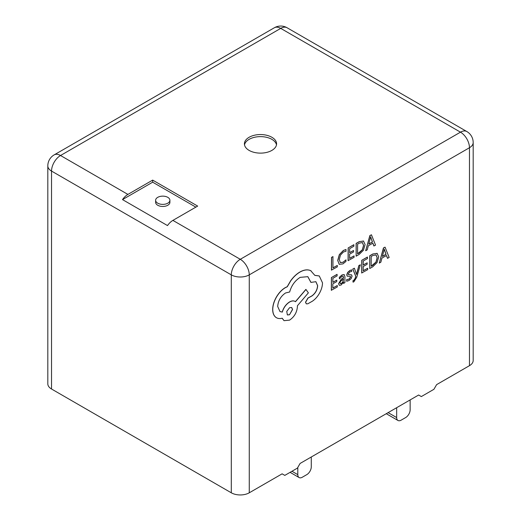 <?xml version="1.0" encoding="UTF-8"?>
<svg xmlns="http://www.w3.org/2000/svg" width="521" height="521" viewBox="0 0 521 521"><rect width="100%" height="100%" fill="white"/><g stroke="black" fill="none" stroke-linecap="round" stroke-linejoin="round"><path stroke-width="0.78" d="M155.629 200.266L155.629 202.337A7.138 4.122 0 0 0 157.72 205.254A7.138 4.122 0 0 0 165.496 206.147A7.138 4.122 0 0 0 169.905 202.337L169.905 200.266A7.138 4.122 0 0 0 167.814 197.348A7.138 4.122 0 0 0 160.038 196.456A7.138 4.122 0 0 0 155.629 200.266A7.138 4.122 0 0 0 157.72 203.177A7.138 4.122 0 0 0 165.496 204.069A7.138 4.122 0 0 0 169.905 200.266M271.877 137.27A16.086 9.287 0 0 0 254.346 135.258A16.086 9.287 0 0 0 244.414 143.835A16.086 9.287 0 0 0 249.123 150.406A16.086 9.287 0 0 0 266.654 152.419A16.086 9.287 0 0 0 276.586 143.835A16.086 9.287 0 0 0 271.877 137.27M276.488 144.877A16.086 9.287 0 0 0 271.877 139.348A16.086 9.287 0 0 0 255.186 137.147A16.086 9.287 0 0 0 244.512 144.877M360.356 264.805L358.93 265.619L356.579 274.502L354.371 268.211L352.834 269.09L355.85 276.397L355.237 278.39L353.824 280.467L353.043 280.734L353.036 282.148L353.922 281.776L356.735 277.276L360.356 264.805L358.839 265.567L356.488 274.45M354.371 268.211L352.743 269.038L355.765 276.345L355.146 278.338L353.733 280.415L352.958 280.682L353.036 282.148M344.166 274.567L342.05 274.919L339.347 277.296L339.425 278.891L342.004 276.332L343.105 276.156L343.573 277.654L341.248 279.354L338.637 283.795L339.295 285.339L341.099 285.026L343.547 282.017L343.541 283.424L344.915 282.642L344.948 276.801L344.212 274.593L342.141 274.971L339.438 277.348L339.425 278.891M343.456 282.174L343.541 283.424M343.059 276.13L343.482 277.602L341.164 279.302L338.546 283.743L339.295 285.339M337.315 285.521L332.828 288.074L332.854 283.802L336.781 281.568L336.787 280.109L332.867 282.343L332.893 278.279L337.126 275.87L337.041 274.352L331.395 277.569L331.317 290.275L337.302 286.973L337.315 285.521L332.828 287.97M336.787 280.109L332.867 282.239M346.048 249.546L343.45 250.503L339.412 254.665L337.797 260.507L339.178 264.297L342.935 263.893L345.977 261.418L345.983 259.849L343.15 262.31L340.337 262.577L339.288 259.562L340.46 255.088L343.456 251.975L346.035 251.259L345.957 249.494L343.365 250.451L339.321 254.613L337.706 260.454L339.262 264.349M345.983 259.849L343.059 262.258L340.252 262.525M249.266 492.801L282.115 473.836L284.811 475.393L297.393 468.125L300.089 463.456L418.637 395.016L421.333 396.572L433.915 389.304L436.611 384.635L469.467 365.67L469.467 147.73L249.266 274.86L249.266 492.801A12.712 7.34 180 0 1 231.291 492.801L231.291 274.86L51.533 171.077L51.533 389.018L231.291 492.801M337.321 265.43L332.952 267.911L332.932 256.599L331.519 257.407L331.441 270.119L337.315 266.876L337.321 265.43L332.952 267.807M354.072 255.889L349.591 258.442L349.617 254.17L353.538 251.936L353.551 250.484L349.63 252.711L349.65 248.647L353.883 246.238L353.805 244.72L348.158 247.937L348.08 260.643L354.065 257.341L354.072 255.889L349.591 258.338M353.551 250.484L349.63 252.607M363.645 241.08L359.256 241.62L356.123 243.398L356.136 256.163L359.151 254.443L363.424 250.243L365.104 244.564L363.482 240.995L359.347 241.672L356.214 243.45L356.136 256.163M372.821 243.203L373.889 245.958L375.543 245.117L371.447 234.789L369.93 235.648L365.677 250.731L367.24 249.846L368.314 245.769L372.88 243.17L373.98 246.01M371.447 234.789L369.838 235.596L365.677 250.731M350.229 276.345L350.581 277.009L348.953 279.158L346.699 279.569L346.686 281.21L348.901 280.585L351.187 278.566L352.079 276.104L351.506 274.788M351.629 274.86L348.536 274.678L348.243 274L349.747 271.923L351.734 271.448L351.655 269.852L349.799 270.503L347.624 272.463L346.732 274.899L347.292 276.234M351.538 274.808L348.497 274.658M367.683 268.237L363.202 270.79L363.228 266.511L367.149 264.277L367.162 262.825L363.235 265.059L363.261 260.988L367.494 258.579L367.416 257.068L361.763 260.279L361.691 272.991L367.676 269.683L367.683 268.237L363.202 270.686M367.162 262.825L363.241 264.955M377.256 253.421L372.867 253.968L369.734 255.746L369.747 268.504L372.762 266.791L377.035 262.584L378.715 256.905L377.093 253.343L372.958 254.014L369.825 255.798L369.747 268.504M386.432 255.544L387.5 258.299L389.154 257.459L385.052 247.13L383.541 247.989L379.288 263.079L380.851 262.187L381.926 258.11L386.491 255.511L387.591 258.351M385.052 247.13L383.449 247.937L379.288 263.079M319.236 275.948L314.827 275.329M315.837 281.666L317.576 285.625C317.276 289.845 315.394 293.258 311.916 295.869L307.944 298.038L305.508 302.219L306.276 303.821M307.787 276.638L310.913 282.395L315.882 281.692L317.667 285.677C317.367 289.897 315.485 293.31 312.007 295.921L308.035 298.09L305.599 302.271L306.322 303.847L307.839 303.782L312.444 301.164C315.238 299.256 317.615 296.56 319.562 293.062C321.477 289.526 322.453 286.12 322.499 282.838L319.282 275.974L314.853 275.394L310.685 270.653C307.637 269.337 304.114 269.787 300.109 271.988C296.644 274.007 293.512 276.957 290.731 280.839L287.279 286.765L285.488 287.605C282.03 289.617 279.028 292.763 276.495 297.048C274.085 301.255 272.841 305.384 272.763 309.435C272.783 313.147 273.851 315.804 275.98 317.419L276.404 317.686M311.096 270.868L310.594 270.601C307.546 269.285 304.023 269.735 300.024 271.936C296.553 273.955 293.427 276.905 290.64 280.786L287.188 286.713L285.397 287.553C281.939 289.565 278.943 292.711 276.404 296.996C273.994 301.203 272.75 305.332 272.672 309.383C272.691 313.095 273.759 315.752 275.889 317.367L275.98 317.419C277.693 318.605 279.764 318.865 282.193 318.207L284.062 320.669L289.559 320.135C294.306 316.905 296.924 312.411 297.413 306.661L297.419 305.755L308.373 292.854L305.899 289.389L295.42 301.652C293.942 300.532 292.001 300.617 289.578 301.92C286.003 304.225 283.548 307.605 282.213 312.053L279.946 311.545M295.029 301.399L295.498 301.711C294.033 300.584 292.086 300.669 289.669 301.972C286.094 304.277 283.639 307.657 282.304 312.105L279.992 311.571L277.68 306.459C278.168 300.702 280.786 296.208 285.528 292.984L289.656 291.988C291.454 285.56 294.958 280.682 300.155 277.367L307.833 276.664L311.004 282.447M282.121 318.22L284.017 320.643M275.889 317.367L276.358 317.66M51.533 389.018A12.712 7.34 180 0 1 47.815 383.834L47.815 165.893A12.712 7.34 0 0 0 51.533 171.077A12.712 7.34 -60 0 1 60.527 155.512L127.899 194.411A12.712 7.34 120 0 0 122.507 199.602L167.508 225.58A12.712 7.34 -60 0 1 172.9 220.39L197.674 206.088L152.673 180.11L127.899 194.411M172.9 220.39L240.279 259.295L460.473 132.165A12.712 7.34 60 0 1 469.467 147.73A12.712 7.34 0 0 0 473.185 142.539L473.185 360.48A12.712 7.34 180 0 1 469.467 365.67M388.125 412.632L396.663 417.562A6.356 3.667 120 0 0 397.979 420.473A6.356 3.667 120 0 0 401.157 420.154L405.651 417.562A6.356 3.667 120 0 0 410.144 409.78L410.144 399.92M396.663 417.562L396.663 407.702M291.955 471.264L297.797 474.638A6.356 3.667 120 0 0 299.113 477.549A6.356 3.667 120 0 0 302.291 477.236L306.784 474.638A6.356 3.667 120 0 0 311.278 466.855L311.278 456.995M297.797 474.638L297.797 467.428M195.87 207.13L152.673 182.187L152.673 180.11M152.673 182.187L122.507 199.602M333.023 256.651L331.519 257.407M331.61 257.459L331.532 270.171M353.896 244.772L348.158 247.937M348.243 247.989L348.165 260.695M357.621 244.108L357.562 253.909L359.158 252.998L362.421 249.82L363.619 245.456L362.434 242.558L359.282 243.164L357.621 244.108M357.562 253.805L362.336 249.767L363.528 245.404L362.349 242.506M368.77 244.075L372.45 241.978L370.665 236.847L368.77 244.075M368.803 243.952L372.365 241.926L370.574 236.794M337.133 274.404L331.395 277.569M331.486 277.621L331.408 290.327M340.402 281.516L340.031 282.87L340.421 283.704L341.463 283.515L342.961 281.926L343.567 278.872L340.402 281.516M340.369 283.678L341.379 283.463L342.87 281.874L343.476 278.937M351.74 269.904L349.891 270.555L347.715 272.516L346.823 274.951L347.201 276.163L350.32 276.397L350.666 277.061L349.037 279.21L346.699 279.569M346.784 279.621L346.778 281.262M367.507 257.12L361.763 260.279M361.854 260.331L361.776 273.043M371.232 256.456L371.173 266.251L372.762 265.345L376.032 262.161L377.23 257.797L376.045 254.906L372.893 255.511L371.232 256.456M371.173 266.146L375.947 262.115L377.139 257.745L375.96 254.854M382.381 256.423L386.061 254.326L384.277 249.194L382.381 256.423M382.414 256.299L385.976 254.274L384.185 249.142M311.057 270.842L310.594 270.601M305.99 289.442L295.498 301.711M289.513 314.756L292.581 309.5L291.688 307.514L289.559 307.709L286.752 311.428L287.384 314.951L289.513 314.756L292.489 309.448L291.643 307.488M287.338 314.925L289.422 314.704M473.185 142.539A12.712 12.712 0 0 0 466.829 131.533A12.712 7.34 -60 0 0 460.473 132.165L280.721 28.381L60.527 155.512A12.712 7.34 60 0 0 54.171 154.88A12.712 12.712 0 0 0 47.815 165.893M249.266 274.86A12.712 7.34 -120 0 0 240.279 259.295A12.712 7.34 -60 0 0 231.291 274.86A12.712 7.34 0 0 0 249.266 274.86M287.078 27.75A12.712 12.712 0 0 0 274.365 27.75A12.712 7.34 -120 0 1 280.721 28.381A12.712 7.34 -60 0 1 287.078 27.75L466.829 131.533M54.171 154.88L274.365 27.75M290.093 472.339L299.113 477.549M386.263 413.707L397.979 420.473"/></g></svg>
